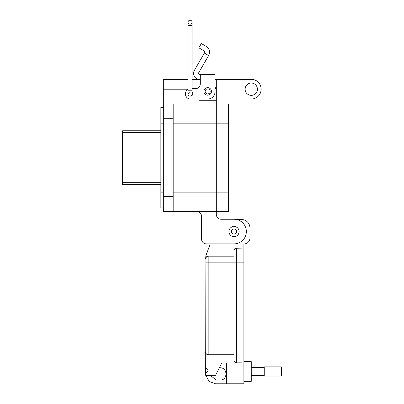 <?xml version="1.0" encoding="UTF-8"?>
<svg xmlns="http://www.w3.org/2000/svg" width="404" height="404" viewBox="0 0 404 404"><rect width="100%" height="100%" fill="white"/><g stroke="black" fill="none" stroke-linecap="round" stroke-linejoin="round"><path stroke-width="0.61" d="M160.868 184.572L122.639 184.572L122.639 130.765L160.868 130.765M215.059 79.341L216.292 79.341L216.292 103.969L228.608 103.969L228.608 211.373L163.332 211.373L163.332 79.341L188.062 79.341M173.185 211.373L173.185 103.969L216.292 103.969L216.292 211.373L216.292 192.158L173.185 192.158M200.283 79.553L199.738 79.553A6.156 6.156 0 0 1 194.405 70.316L204.353 53.091L208.616 55.55L198.672 72.781A1.232 1.232 0 0 0 199.738 74.624L200.283 74.624L200.283 83.774A4.924 4.924 0 0 1 195.359 88.698A4.924 4.924 0 0 0 200.283 83.774M203.914 91.41A3.757 3.757 0 0 1 207.671 87.653A3.757 3.757 0 0 1 211.428 91.41A3.757 3.757 0 0 1 207.671 95.162A3.757 3.757 0 0 1 203.914 91.41M188.587 93.869A2.096 2.096 0 0 1 189.36 92.248M192.057 92.294A2.096 2.096 0 0 1 190.834 95.96A2 2 0 0 0 192.057 94.117A2 2 0 0 1 190.834 95.96M208.616 55.55A6.742 6.742 0 0 0 206.151 46.344L201.323 43.556L198.859 47.824L203.687 50.611A1.813 1.813 0 0 1 204.353 53.091M200.283 74.624L215.059 74.624L215.059 91.657A7.388 7.388 0 0 1 207.671 99.041L190.436 99.041L199.051 99.041L199.051 103.969M215.059 80.8L215.059 87.213A8.62 8.62 0 0 1 216.292 91.657L216.292 100.278L199.051 100.278M195.359 88.698L192.057 88.698L195.359 88.698M188.062 89.309A4.924 4.924 0 0 0 185.507 93.627L185.507 94.117A4.924 4.924 0 0 0 190.436 99.041M185.507 94.117L185.507 93.627M210.176 91.41A2.505 2.505 0 0 1 207.671 93.915A2.505 2.505 0 0 1 205.166 91.41A2.505 2.505 0 0 1 207.671 88.905A2.505 2.505 0 0 1 210.176 91.41M188.062 94.117A2 2 0 0 0 190.057 96.117A2 2 0 0 0 192.057 94.117L192.057 90.789L188.062 90.789L188.062 94.117M190.057 24.195A2 2 0 0 0 192.057 22.2A2 2 0 0 0 190.057 20.2A2 2 0 0 0 188.062 22.2A2 2 0 0 0 190.057 24.195A2 2 0 0 0 192.057 22.2A2 2 0 0 0 190.057 20.2A2 2 0 0 0 188.062 22.2L188.062 90.789M234.027 226.482A5.09 5.09 0 0 1 239.118 231.568A5.09 5.09 0 0 1 234.027 236.658A5.09 5.09 0 0 1 228.942 231.568A5.09 5.09 0 0 1 234.027 226.482M236.572 231.568A2.545 2.545 0 0 1 234.027 234.113A2.545 2.545 0 0 1 231.482 231.568A2.545 2.545 0 0 1 234.027 229.023A2.545 2.545 0 0 1 236.572 231.568M245.112 89.193A6.156 6.156 0 0 1 251.273 83.032A6.156 6.156 0 0 1 257.429 89.193A6.156 6.156 0 0 1 251.273 95.349A6.156 6.156 0 0 1 245.112 89.193M216.292 103.969L216.292 192.158L228.608 192.158M216.292 211.373L216.292 214.327A4.929 4.929 0 0 0 221.22 219.251A4.929 4.929 0 0 1 216.292 214.327M201.515 238.961L201.515 216.297A4.929 4.929 0 0 0 196.586 211.373A4.929 4.929 0 0 1 201.515 216.297L201.515 238.961A4.929 4.929 0 0 0 206.439 243.885L234.027 243.885A12.317 12.317 0 0 0 246.344 231.568A12.317 12.317 0 0 0 234.027 219.251L221.22 219.251M206.439 243.885L210.242 243.885L205.853 255.793L205.702 258.666L206.368 256.979L205.873 257.757M198.137 79.341L192.057 79.341M216.292 79.341L251.273 79.341A9.853 9.853 0 0 1 261.125 89.193A9.853 9.853 0 0 1 251.273 99.046L216.292 99.046M173.185 103.969L163.332 103.969M163.332 207.924L160.868 207.924L160.868 192.158L163.332 192.158M160.868 192.158L160.868 107.419L163.332 107.419M243.88 381.336L251.273 381.336L251.273 361.631L243.88 361.631M205.702 367.953C208.878 369.594 208.878 371.241 205.702 372.882L205.868 257.777M205.702 372.882L205.702 375.346L215.554 375.346L221.71 363.029L242.163 362.863L236.492 362.863L236.492 248.071L243.88 248.071L243.88 244.051C247.602 243.668 249.657 241.612 250.041 237.895L250.041 228.038C249.5 222.831 246.627 219.958 241.42 219.417L236.042 219.417M205.873 353.177L205.702 352.268A2.464 2.464 0 0 0 208.166 354.732L207.272 354.566M207.257 354.56L206.479 354.066M206.424 354.01L205.909 353.263M210.302 375.346L216.302 380.103L219.998 380.103C227.942 380.452 227.937 367.443 219.998 367.786L219.332 367.786M205.798 375.346L209.151 381.437L215.554 383.8L226.639 383.8L226.639 363.029M207.176 256.409L206.424 256.924L208.166 256.202L234.027 256.202L234.027 262.853L234.027 256.202M207.257 256.373L208.166 256.202A2.464 2.464 0 0 0 205.702 258.666A2.464 2.464 0 0 1 208.166 256.202L208.166 262.853L243.88 262.853L243.88 248.071L235.588 248.248M234.027 354.732L208.166 354.732L208.166 262.853L205.702 262.853M242.163 362.863L236.492 362.863A2.464 2.464 0 0 1 234.027 360.398L234.027 262.853M226.639 383.8L243.88 383.8L243.88 262.853M234.027 250.536A2.464 2.464 0 0 1 236.492 248.071A2.464 2.464 0 0 0 234.027 250.536L234.194 249.647M234.204 249.632L234.694 248.849M234.749 248.793L235.502 248.283M251.273 375.402L264.221 375.402M251.273 367.564L264.221 367.564M264.221 376.089L264.221 366.882L281.361 366.882L281.361 376.089L264.221 376.089M160.868 182.699L122.639 182.699M122.639 132.643L160.868 132.643M228.608 123.185L173.185 123.185M200.283 79.007L215.059 79.007M192.057 90.789L192.057 25.528L188.062 25.528M192.057 22.2A2 2 0 0 0 190.057 20.2A2 2 0 0 1 192.057 22.2L192.057 25.528M173.185 196.591L163.332 196.591M216.292 89.193L215.933 89.193M188.062 89.193L163.332 89.193M173.185 118.751L163.332 118.751M160.868 123.185L163.332 123.185M205.702 348.081L243.88 348.081"/></g></svg>
